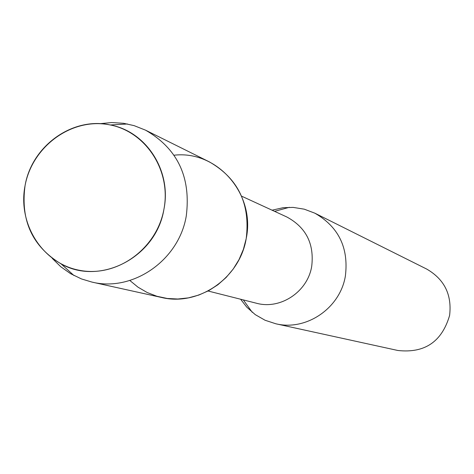<?xml version="1.0" encoding="UTF-8"?>
<svg xmlns="http://www.w3.org/2000/svg" width="474" height="474" viewBox="0 0 474 474"><rect width="100%" height="100%" fill="white"/><g stroke="black" fill="none" stroke-linecap="round" stroke-linejoin="round"><path stroke-width="0.71" d="M25.051 185.678C17.461 224.255 42.95 263.988 80.147 270.417C117.226 277.432 156.858 248.743 163.933 209.23C171.558 169.805 144.783 130.077 107.568 124.484C70.454 118.316 32.108 147.005 25.051 185.678C20.382 220.523 32.433 246.616 61.205 263.971C100.577 286.231 156.485 256.908 163.933 209.23C171.801 170.972 146.294 131.434 110.282 124.976C72.635 116.503 31.728 145.915 25.051 185.678M129.829 280.484L137.999 287.173L147.106 292.482L156.935 296.28L167.263 298.472L177.851 299.011L188.456 297.868L198.819 295.059L208.708 290.663L217.88 284.761L226.116 277.497L233.22 269.042L239.026 259.586L243.387 249.365L246.202 238.618C255.723 193.973 217.151 150.098 174.059 155.217M208.056 291.006L256.381 303.218C280.347 309.919 307.632 291.86 311.708 266.347C314.381 243.861 306.086 227.402 286.829 216.985L241.55 196.141M240.626 299.236L246.794 307.182L255.267 314.641L265.067 320.252L275.803 323.772C306.334 331.243 340.237 308.13 345.386 275.957C348.805 247.825 338.626 226.898 314.854 213.182L304.284 209.182L293.133 207.393L283.102 207.713L272.064 210.189M275.803 323.772L397.882 350.487C424.674 353.426 441.916 341.748 449.601 315.453C452.066 294.751 444.411 279.281 426.641 269.036L314.854 213.182M52.247 258.383L60.791 266.767L70.531 273.646L81.457 278.931L91.903 282.071C132.874 292.245 179.018 260.256 186.276 215.937C191.123 177.193 177.543 148.599 145.536 130.16L134.136 125.646L123.613 123.305L111.716 122.547L99.801 123.702M91.903 282.071L161.527 297.471C198.428 306.607 239.785 278.143 246.202 238.618C250.479 204.057 238.209 178.485 209.395 161.901L145.536 130.16M243.31 299.912L252.275 312.342M274.582 211.345L289.359 207.304M61.205 263.971L74.003 275.572M110.282 124.976L127.524 123.987"/></g></svg>
